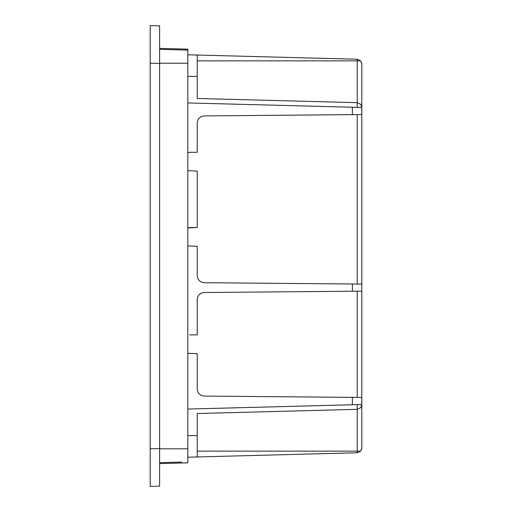 <?xml version="1.0" encoding="UTF-8"?>
<svg xmlns="http://www.w3.org/2000/svg" width="512" height="512" viewBox="0 0 512 512"><rect width="100%" height="100%" fill="white"/><g stroke="black" fill="none" stroke-linecap="round" stroke-linejoin="round"><path stroke-width="0.77" d="M187.821 54.797L357.216 59.232L360.659 60.864L361.798 63.936L361.798 448.064L360.659 451.136L357.216 452.768L360.659 451.136L357.216 451.136L357.216 409.331L360.659 407.699L361.798 404.73M361.798 397.453L204.218 396.077L352.39 397.37L352.39 404.749L352.39 397.37M197.222 275.654L197.222 246.336L187.821 245.933L197.222 246.336L197.222 275.654C197.664 279.878 199.994 282.234 204.218 282.707L352.39 284L352.39 291.219L204.218 292.512L361.798 291.136M197.222 299.565L197.222 334.886L190.17 334.886L197.222 334.886L197.222 299.565C197.664 295.334 199.994 292.986 204.218 292.512M189.728 334.906L190.17 334.886M187.821 353.293L197.222 353.696L197.222 389.024L197.222 353.696L187.821 353.293M150.202 486.4L150.202 448.794L159.61 448.55L159.61 486.157L150.202 486.4M150.202 63.206L150.202 25.6L159.61 25.843L159.61 63.45L150.202 63.206L150.202 448.794M361.734 63.181L361.779 63.514M361.798 107.27L360.659 104.301L357.216 102.669L197.222 98.483L197.222 76.467L187.821 76.365M197.222 389.024C197.664 393.248 199.994 395.603 204.218 396.077M361.728 63.13L360.659 60.864L357.216 60.864L357.216 107.373L361.798 107.494L187.821 102.938M352.39 114.63L352.39 107.251L352.39 114.63L204.218 115.923L361.798 114.547M187.821 457.203L197.222 456.954L197.222 413.517L357.216 409.331L357.216 404.627L361.798 404.506L187.821 409.062M361.517 449.67L361.728 448.877M361.779 448.474L361.798 448.064M197.222 435.533L187.821 435.635M189.728 227.539L187.821 227.93L197.222 227.526L190.17 227.526M197.222 122.976L197.222 152.294L190.17 152.294L197.222 152.294L197.222 122.976C197.664 118.752 199.994 116.397 204.218 115.923M189.728 152.307L187.821 152.698L190.17 152.294M187.821 170.701L197.222 171.104L197.222 227.526L197.222 171.104L187.821 170.701M352.39 291.219L352.39 284M197.222 451.136L357.216 451.136L357.216 452.768L197.222 456.954M159.61 63.45L159.61 448.55M197.222 55.046L197.222 76.467M159.61 48.416L187.821 49.152L187.821 50.093L159.61 49.357M159.61 463.584L187.821 462.848L187.821 50.093L181.658 49.933M159.61 462.643L181.658 462.067M361.798 63.936L361.786 63.578M360.653 60.864L357.216 59.232L357.216 60.864L197.222 60.864M361.798 284.083L204.218 282.707M357.216 397.414L357.216 291.174M187.821 63.206L159.61 63.206M187.821 448.794L159.61 448.794M357.216 284.045L357.216 114.586"/></g></svg>
